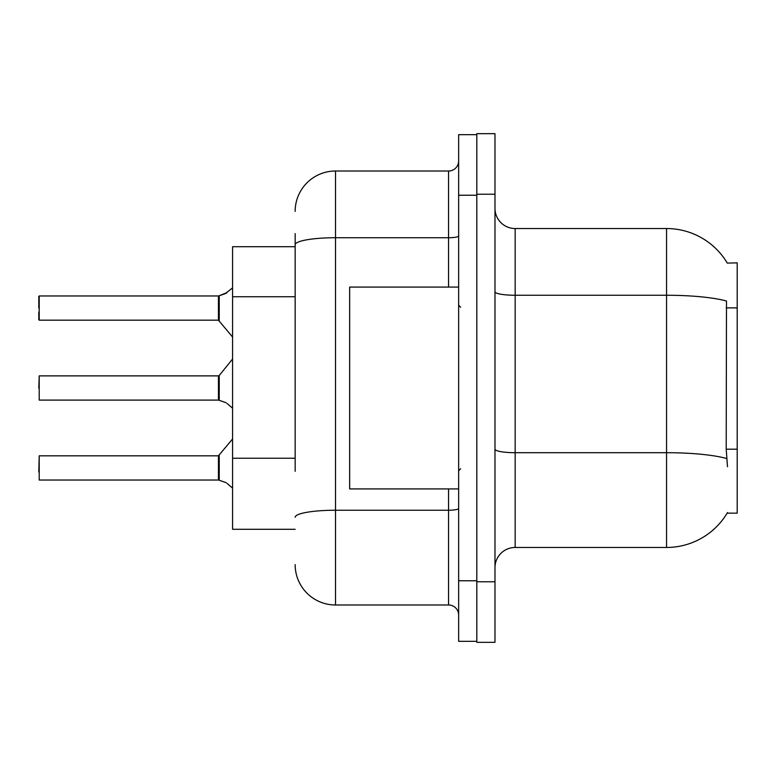 <?xml version="1.0" encoding="UTF-8"?>
<svg xmlns="http://www.w3.org/2000/svg" width="776" height="776" viewBox="0 0 776 776"><rect width="100%" height="100%" fill="white"/><g stroke="black" fill="none" stroke-linecap="round" stroke-linejoin="round"><path stroke-width="1.16" d="M727.287 263.103A70.645 70.645 0 0 0 666.555 228.542A70.645 70.645 0 0 1 727.287 263.103L737.2 262.851L737.2 513.149L727.141 513.149L727.5 512.548A70.645 70.645 0 0 1 666.555 547.458A70.645 70.645 0 0 0 727.141 513.149M295.152 283.628L295.152 233.586L295.152 246.71L232.577 246.71L232.577 529.29L295.152 529.29M494.981 567.644A20.186 20.186 0 0 1 515.167 547.458L666.555 547.458L666.555 228.542L515.167 228.542A20.186 20.186 0 0 1 494.981 208.356A20.186 20.186 0 0 0 515.167 228.542L515.167 547.458M476.813 581.777L476.813 642.334L494.981 642.334L494.981 581.777L476.813 581.777M494.981 194.223L494.981 133.666L476.813 133.666L476.813 194.223L494.981 194.223L494.981 581.777M727.5 466.725L726.2 449.188L726.491 301.03A70.645 12.271 180 0 0 666.555 295.258L515.167 295.258A20.186 3.502 0 0 1 494.981 291.757M295.152 471.342L295.152 233.586M458.645 580.768L458.645 641.325L476.813 641.325L476.813 134.675L458.645 134.675L458.645 580.768L476.813 580.768M295.152 211.382A40.371 40.371 0 0 1 335.523 171.011L335.523 604.989L448.557 604.989L448.557 488.928M335.523 171.011L448.557 171.011A10.088 10.088 0 0 0 458.645 160.923M458.645 615.077A10.088 10.088 0 0 0 448.557 604.989M335.523 604.989A40.371 40.371 0 0 1 295.152 564.618M218.609 480.034L225.292 482.362L219.239 480.266L219.23 455.444L218.444 455.822L218.463 480.024A1.009 1.009 180 0 1 218.609 480.034A1.009 1.009 -0 0 0 218.463 480.024L218.463 480.024M38.8 471.963L39.207 455.822L39.207 480.034L218.444 480.034L218.444 467.928M227.135 483.458L232.577 488.143M218.609 400.096L225.292 402.434L219.239 400.338L219.23 375.516L218.444 375.885L218.463 400.086A1.009 1.009 180 0 1 218.609 400.096A1.009 1.009 -0 0 0 218.463 400.086L218.444 388M38.8 388L39.207 375.885L39.207 400.096L218.444 400.096M227.135 403.52L232.577 408.215M232.577 287.857L225.292 293.638L218.609 295.966A1.009 1.009 0 0 1 218.463 295.976A1.009 1.009 180 0 0 218.609 295.966M218.463 295.976L218.444 320.178L218.444 295.966L39.207 295.966L39.207 320.178L39.207 295.966M38.8 312.107L38.8 319.77L38.8 312.107M218.444 308.072L218.444 320.178L232.577 337.036M38.8 308.072L38.8 296.374M227.135 292.542L219.239 295.734L227.135 292.542L219.239 295.734L227.135 292.542L219.239 295.734L227.135 292.542L219.239 295.734L219.23 320.556M458.645 287.071L349.646 287.071L349.646 488.928L458.645 488.928M225.292 482.362L226.214 482.779M225.292 402.434L226.214 402.851M226.214 293.221L219.239 295.734M737.2 449.188L726.2 449.188M737.2 307.888L726.2 307.888M295.152 296.742L232.577 296.742M295.152 458.228L232.577 458.228M726.705 458.538A70.645 12.271 180 0 0 666.555 452.699L515.167 452.699A20.186 3.502 0 0 1 494.981 449.197M458.645 508.474A10.088 1.756 0 0 1 448.557 510.23L335.523 510.23A40.371 7.013 180 0 0 295.152 517.243M458.645 195.232L476.813 195.232M295.152 244.741A40.371 7.013 180 0 1 335.523 237.728L448.557 237.728L448.557 171.011M448.557 287.071L448.557 237.728A10.088 1.756 0 0 0 458.645 235.982M39.207 455.822L218.444 455.822L232.577 438.964M39.207 375.885L218.444 375.885M219.23 375.516L232.577 359.026M39.207 320.178L218.444 320.178M460.663 307.257L458.645 305.24M460.663 468.743L458.645 470.76"/></g></svg>
